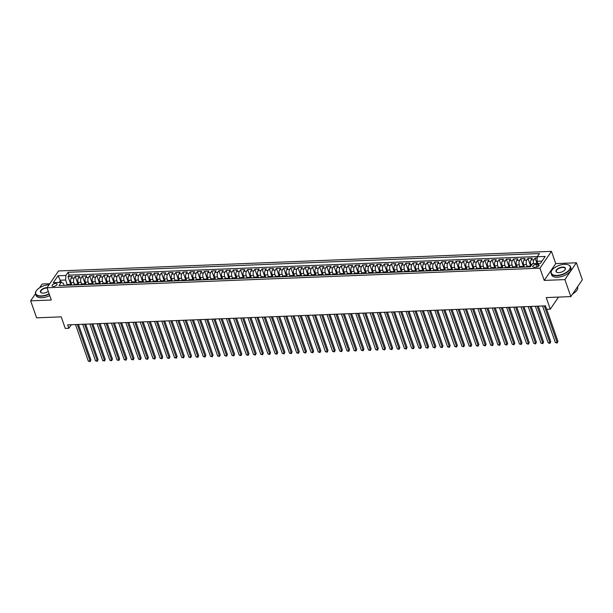 <?xml version="1.0" encoding="UTF-8"?>
<svg xmlns="http://www.w3.org/2000/svg" width="613" height="613" viewBox="0 0 613 613"><rect width="100%" height="100%" fill="white"/><g stroke="black" fill="none" stroke-linecap="round" stroke-linejoin="round"><path stroke-width="0.92" d="M53.546 286.401A2.621 1.241 -19.3 0 0 56.09 285.566A2.621 1.241 -19.3 0 0 57.017 284.087A2.621 1.241 -19.3 0 0 55.538 283.497A2.621 1.241 -19.3 0 0 53.002 284.332A2.621 1.241 -19.3 0 0 52.074 285.811A2.621 1.241 -19.3 0 0 53.546 286.401M49.799 283.712L42.167 284.018L39.561 287.811M551.455 251.361L58.534 270.954L47.025 287.765L539.938 268.18L551.455 251.361L555.738 263.605L544.221 280.417L564.88 279.597L576.396 262.785L555.738 263.605M576.396 262.785L582.35 279.781L570.833 296.6L546.221 297.581L550.275 309.144L558.527 297.09M35.508 293.734L30.65 300.83L36.604 317.833L61.216 316.852L65.262 328.415L68.855 328.277L71.284 324.729M564.88 279.597L570.833 296.6M537.195 258.027L535.103 258.111L536.98 263.475M531.218 265.605L530.804 264.425A3.272 1.563 -92.3 0 1 531.096 259.889L532.23 258.226L527.923 258.402L530.705 266.349M524.444 267.069L523.617 264.709A3.272 1.563 87.7 0 1 523.908 260.173L525.05 258.51L520.736 258.686L523.54 266.686M517.257 267.352L516.43 264.992A3.272 1.563 87.7 0 1 516.728 260.456L517.862 258.801L513.548 258.97L516.353 266.969M510.077 267.643L509.25 265.283A3.272 1.563 87.7 0 1 509.541 260.74L510.675 259.084L506.361 259.253L509.165 267.253M502.89 267.927L502.062 265.567A3.272 1.563 87.7 0 1 502.353 261.031L503.488 259.368L499.181 259.544L501.978 267.544M495.702 268.21L494.875 265.85A3.272 1.563 87.7 0 1 495.166 261.314L496.308 259.659L491.994 259.828L494.798 267.827M488.515 268.494L487.695 266.142A3.272 1.563 87.7 0 1 487.986 261.598L489.12 259.943L484.806 260.111L487.611 268.111M481.335 268.785L480.508 266.425A3.272 1.563 87.7 0 1 480.799 261.889L481.933 260.226L477.627 260.395L480.423 268.394M474.148 269.069L473.32 266.709A3.272 1.563 87.7 0 1 473.611 262.172L474.746 260.51L470.439 260.686L473.236 268.686M466.96 269.352L466.133 266.992A3.272 1.563 87.7 0 1 466.424 262.456L467.566 260.801L463.252 260.969L466.056 268.969M459.773 269.643L458.953 267.283A3.272 1.563 87.7 0 1 459.244 262.739L460.378 261.084L456.064 261.253L458.869 269.253M452.593 269.927L451.766 267.567A3.272 1.563 87.7 0 1 452.057 263.031L453.191 261.368L448.885 261.536L451.681 269.544M445.406 270.21L444.578 267.85A3.272 1.563 87.7 0 1 444.869 263.314L446.011 261.651L441.697 261.828L444.502 269.827M438.218 270.494L437.391 268.134A3.272 1.563 87.7 0 1 437.69 263.598L438.824 261.943L434.51 262.111L437.314 270.111M431.039 270.785L430.211 268.425A3.272 1.563 87.7 0 1 430.502 263.881L431.636 262.226L427.322 262.395L430.127 270.394M423.851 271.069L423.024 268.709A3.272 1.563 87.7 0 1 423.315 264.172L424.449 262.51L420.143 262.686L422.939 270.685M416.664 271.352L415.836 268.992A3.272 1.563 87.7 0 1 416.127 264.456L417.269 262.793L412.955 262.969L415.76 270.969M409.476 271.636L408.649 269.276A3.272 1.563 87.7 0 1 408.948 264.739L410.082 263.084L405.768 263.253L408.572 271.252M402.297 271.927L401.469 269.567A3.272 1.563 87.7 0 1 401.76 265.023L402.894 263.368L398.588 263.536L401.385 271.536M395.109 272.21L394.282 269.85A3.272 1.563 87.7 0 1 394.573 265.314L395.707 263.651L391.401 263.828L394.197 271.827M387.922 272.494L387.094 270.134A3.272 1.563 87.7 0 1 387.385 265.598L388.527 263.942L384.213 264.111L387.018 272.111M380.734 272.777L379.914 270.425A3.272 1.563 87.7 0 1 380.206 265.881L381.34 264.226L377.026 264.395L379.83 272.394M373.555 273.069L372.727 270.708A3.272 1.563 87.7 0 1 373.018 266.172L374.152 264.51L369.846 264.678L372.643 272.678M366.367 273.352L365.54 270.992A3.272 1.563 87.7 0 1 365.831 266.456L366.972 264.793L362.658 264.969L365.455 272.969M359.18 273.636L358.352 271.275A3.272 1.563 87.7 0 1 358.651 266.739L359.785 265.084L355.471 265.253L358.276 273.252M351.992 273.927L351.172 271.567A3.272 1.563 87.7 0 1 351.464 267.023L352.598 265.368L348.284 265.536L351.088 273.536M344.812 274.21L343.985 271.85A3.272 1.563 87.7 0 1 344.276 267.314L345.41 265.651L341.104 265.827L343.901 273.827M337.625 274.494L336.798 272.134A3.272 1.563 87.7 0 1 337.089 267.597L338.23 265.935L333.916 266.111L336.721 274.111M330.438 274.777L329.61 272.417A3.272 1.563 87.7 0 1 329.909 267.881L331.043 266.226L326.729 266.394L329.533 274.394M323.258 275.068L322.43 272.708A3.272 1.563 87.7 0 1 322.722 268.165L323.856 266.509L319.549 266.678L322.346 274.678M316.07 275.352L315.243 272.992A3.272 1.563 87.7 0 1 315.534 268.456L316.668 266.793L312.362 266.969L315.159 274.969M308.883 275.635L308.055 273.275A3.272 1.563 87.7 0 1 308.347 268.739L309.488 267.084L305.174 267.253L307.979 275.252M301.696 275.919L300.876 273.567A3.272 1.563 87.7 0 1 301.167 269.023L302.301 267.368L297.987 267.536L300.791 275.536M294.516 276.21L293.688 273.85A3.272 1.563 87.7 0 1 293.979 269.314L295.114 267.651L290.807 267.82L293.604 275.819M287.328 276.494L286.501 274.134A3.272 1.563 87.7 0 1 286.792 269.597L287.934 267.935L283.62 268.111L286.417 276.111M280.141 276.777L279.313 274.417A3.272 1.563 87.7 0 1 279.612 269.881L280.746 268.226L276.432 268.394L279.237 276.394M272.954 277.068L272.134 274.708A3.272 1.563 87.7 0 1 272.425 270.164L273.559 268.509L269.245 268.678L272.049 276.678M265.774 277.352L264.946 274.992A3.272 1.563 87.7 0 1 265.237 270.456L266.371 268.793L262.065 268.961L264.862 276.969M258.586 277.635L257.759 275.275A3.272 1.563 87.7 0 1 258.05 270.739L259.192 269.076L254.878 269.253L257.682 277.252M251.399 277.919L250.571 275.559A3.272 1.563 87.7 0 1 250.87 271.023L252.004 269.368L247.69 269.536L250.495 277.536M244.219 278.21L243.392 275.85A3.272 1.563 87.7 0 1 243.683 271.306L244.817 269.651L240.503 269.82L243.307 277.819M237.032 278.494L236.204 276.134A3.272 1.563 87.7 0 1 236.495 271.597L237.629 269.935L233.323 270.111L236.12 278.11M229.844 278.777L229.017 276.417A3.272 1.563 87.7 0 1 229.308 271.881L230.45 270.218L226.136 270.394L228.94 278.394M222.657 279.061L221.837 276.701A3.272 1.563 87.7 0 1 222.128 272.164L223.262 270.509L218.948 270.678L221.753 278.677M215.477 279.352L214.65 276.992A3.272 1.563 87.7 0 1 214.941 272.448L216.075 270.793L211.769 270.961L214.565 278.961M208.29 279.635L207.462 277.275A3.272 1.563 87.7 0 1 207.753 272.739L208.887 271.076L204.581 271.252L207.378 279.252M201.102 279.919L200.275 277.559A3.272 1.563 87.7 0 1 200.574 273.023L201.708 271.367L197.394 271.536L200.198 279.536M193.915 280.202L193.095 277.85A3.272 1.563 87.7 0 1 193.386 273.306L194.52 271.651L190.206 271.82L193.011 279.819M186.735 280.493L185.908 278.133A3.272 1.563 87.7 0 1 186.199 273.597L187.333 271.934L183.026 272.103L185.823 280.103M179.548 280.777L178.72 278.417A3.272 1.563 87.7 0 1 179.011 273.881L180.153 272.218L175.839 272.394L178.644 280.394M172.36 281.06L171.533 278.7A3.272 1.563 87.7 0 1 171.832 274.164L172.966 272.509L168.652 272.678L171.456 280.677M165.181 281.352L164.353 278.992A3.272 1.563 87.7 0 1 164.644 274.448L165.778 272.793L161.464 272.961L164.269 280.961M157.993 281.635L157.166 279.275A3.272 1.563 87.7 0 1 157.457 274.739L158.591 273.076L154.284 273.252L157.081 281.252M150.806 281.919L149.978 279.559A3.272 1.563 87.7 0 1 150.269 275.022L151.411 273.36L147.097 273.536L149.901 281.536M143.618 282.202L142.798 279.842A3.272 1.563 87.7 0 1 143.09 275.306L144.224 273.651L139.91 273.819L142.714 281.819M136.438 282.493L135.611 280.133A3.272 1.563 87.7 0 1 135.902 275.589L137.036 273.934L132.73 274.103L135.527 282.103M129.251 282.777L128.423 280.417A3.272 1.563 87.7 0 1 128.715 275.881L129.849 274.218L125.542 274.394L128.339 282.394M122.064 283.06L121.236 280.7A3.272 1.563 87.7 0 1 121.527 276.164L122.669 274.501L118.355 274.678L121.159 282.677M114.876 283.344L114.056 280.992A3.272 1.563 87.7 0 1 114.347 276.448L115.482 274.793L111.168 274.961L113.972 282.961M107.696 283.635L106.869 281.275A3.272 1.563 87.7 0 1 107.16 276.739L108.294 275.076L103.988 275.245L106.785 283.244M100.509 283.919L99.681 281.559A3.272 1.563 87.7 0 1 99.973 277.022L101.114 275.36L96.8 275.536L99.605 283.535M93.322 284.202L92.494 281.842A3.272 1.563 87.7 0 1 92.793 277.306L93.927 275.651L89.613 275.819L92.417 283.819M86.142 284.493L85.314 282.133A3.272 1.563 87.7 0 1 85.605 277.589L86.74 275.934L82.426 276.103L85.23 284.103M78.954 284.777L78.127 282.417A3.272 1.563 87.7 0 1 78.418 277.881L79.552 276.218L75.246 276.386L78.043 284.386M550.275 309.144L546.681 309.281L545.493 305.879L67.668 324.875L68.855 328.277M537.716 264.379L536.137 264.441A2.536 1.203 -19.3 0 0 533.678 265.253A2.536 1.203 -19.3 0 0 532.774 266.686A2.536 1.203 -19.3 0 0 534.207 267.253L535.785 267.191A2.536 1.203 -19.3 0 0 538.245 266.379A2.536 1.203 -19.3 0 0 539.149 264.946A2.536 1.203 -19.3 0 0 537.716 264.379L538.383 266.287M64.12 285.367L63.392 283.29L61.193 282.386L59.017 285.566L530.375 266.831L532.551 263.651L540.451 263.337L545.187 256.433L537.279 256.747L539.463 253.56L68.104 272.295L65.92 275.475L65.629 280.018L60.603 280.218L59.055 282.47M61.193 282.386L53.285 282.7L58.02 275.789L65.92 275.475M74.395 284.248L73.813 282.585A3.272 1.563 -92.3 0 1 74.104 278.049L75.246 276.386M71.767 285.06L70.939 282.7L73.813 282.585M81.583 283.965L81 282.302A3.272 1.563 -92.3 0 1 81.291 277.766L82.426 276.103M88.77 283.673L88.188 282.018A3.272 1.563 -92.3 0 1 88.479 277.474L89.613 275.819M95.95 283.39L95.375 281.727A3.272 1.563 -92.3 0 1 95.666 277.191L96.8 275.536M103.137 283.106L102.555 281.444A3.272 1.563 -92.3 0 1 102.846 276.907L103.988 275.245M110.325 282.823L109.742 281.16A3.272 1.563 -92.3 0 1 110.033 276.624L111.168 274.961M117.512 282.532L116.93 280.877A3.272 1.563 -92.3 0 1 117.221 276.333L118.355 274.678M124.692 282.248L124.11 280.585A3.272 1.563 -92.3 0 1 124.408 276.049L125.542 274.394M131.879 281.965L131.297 280.302A3.272 1.563 -92.3 0 1 131.588 275.766L132.73 274.103M139.067 281.681L138.484 280.018A3.272 1.563 -92.3 0 1 138.776 275.482L139.91 273.819M146.254 281.39L145.672 279.735A3.272 1.563 -92.3 0 1 145.963 275.191L147.097 273.536M153.434 281.106L152.852 279.444A3.272 1.563 -92.3 0 1 153.143 274.908L154.284 273.252M160.621 280.823L160.039 279.16A3.272 1.563 -92.3 0 1 160.33 274.624L161.464 272.961M167.809 280.532L167.226 278.877A3.272 1.563 -92.3 0 1 167.518 274.333L168.652 272.678M174.989 280.248L174.414 278.586A3.272 1.563 -92.3 0 1 174.705 274.049L175.839 272.394M182.176 279.965L181.594 278.302A3.272 1.563 -92.3 0 1 181.885 273.766L183.026 272.103M189.363 279.681L188.781 278.018A3.272 1.563 -92.3 0 1 189.072 273.482L190.206 271.82M196.551 279.39L195.968 277.735A3.272 1.563 -92.3 0 1 196.26 273.191L197.394 271.536M203.731 279.107L203.148 277.444A3.272 1.563 -92.3 0 1 203.447 272.908L204.581 271.252M210.918 278.823L210.336 277.16A3.272 1.563 -92.3 0 1 210.627 272.624L211.769 270.961M218.105 278.54L217.523 276.877A3.272 1.563 -92.3 0 1 217.814 272.341L218.948 270.678M225.293 278.248L224.71 276.593A3.272 1.563 -92.3 0 1 225.002 272.049L226.136 270.394M232.473 277.965L231.89 276.302A3.272 1.563 -92.3 0 1 232.189 271.766L233.323 270.111M239.66 277.681L239.078 276.019A3.272 1.563 -92.3 0 1 239.369 271.482L240.503 269.82M246.847 277.398L246.265 275.735A3.272 1.563 -92.3 0 1 246.556 271.199L247.69 269.536M254.027 277.107L253.453 275.452A3.272 1.563 -92.3 0 1 253.744 270.908L254.878 269.253M261.215 276.823L260.632 275.16A3.272 1.563 -92.3 0 1 260.923 270.624L262.065 268.961M268.402 276.54L267.82 274.877A3.272 1.563 -92.3 0 1 268.111 270.341L269.245 268.678M275.589 276.248L275.007 274.593A3.272 1.563 -92.3 0 1 275.298 270.049L276.432 268.394M282.769 275.965L282.187 274.302A3.272 1.563 -92.3 0 1 282.486 269.766L283.62 268.111M289.957 275.681L289.374 274.019A3.272 1.563 -92.3 0 1 289.665 269.482L290.807 267.82M297.144 275.398L296.562 273.735A3.272 1.563 -92.3 0 1 296.853 269.199L297.987 267.536M304.332 275.107L303.749 273.452A3.272 1.563 -92.3 0 1 304.04 268.908L305.174 267.253M311.511 274.823L310.929 273.16A3.272 1.563 -92.3 0 1 311.228 268.624L312.362 266.969M318.699 274.54L318.116 272.877A3.272 1.563 -92.3 0 1 318.408 268.341L319.549 266.678M325.886 274.256L325.304 272.593A3.272 1.563 -92.3 0 1 325.595 268.057L326.729 266.394M333.066 273.965L332.491 272.31A3.272 1.563 -92.3 0 1 332.782 267.766L333.916 266.111M340.253 273.682L339.671 272.019A3.272 1.563 -92.3 0 1 339.962 267.483L341.104 265.827M347.441 273.398L346.858 271.735A3.272 1.563 -92.3 0 1 347.15 267.199L348.284 265.536M354.628 273.107L354.046 271.452A3.272 1.563 -92.3 0 1 354.337 266.908L355.471 265.253M361.808 272.823L361.226 271.161A3.272 1.563 -92.3 0 1 361.524 266.624L362.658 264.969M368.995 272.54L368.413 270.877A3.272 1.563 -92.3 0 1 368.704 266.341L369.846 264.678M376.183 272.256L375.6 270.594A3.272 1.563 -92.3 0 1 375.892 266.057L377.026 264.395M383.37 271.965L382.788 270.31A3.272 1.563 -92.3 0 1 383.079 265.766L384.213 264.111M390.55 271.682L389.968 270.019A3.272 1.563 -92.3 0 1 390.266 265.483L391.401 263.828M397.737 271.398L397.155 269.735A3.272 1.563 -92.3 0 1 397.446 265.199L398.588 263.536M404.925 271.115L404.342 269.452A3.272 1.563 -92.3 0 1 404.634 264.916L405.768 263.253M412.105 270.823L411.53 269.168A3.272 1.563 -92.3 0 1 411.821 264.624L412.955 262.969M419.292 270.54L418.71 268.877A3.272 1.563 -92.3 0 1 419.001 264.341L420.143 262.686M426.479 270.256L425.897 268.594A3.272 1.563 -92.3 0 1 426.188 264.057L427.322 262.395M433.667 269.973L433.085 268.31A3.272 1.563 -92.3 0 1 433.376 263.774L434.51 262.111M440.847 269.682L440.272 268.027A3.272 1.563 -92.3 0 1 440.563 263.483L441.697 261.828M448.034 269.398L447.452 267.735A3.272 1.563 -92.3 0 1 447.743 263.199L448.885 261.536M455.221 269.115L454.639 267.452A3.272 1.563 -92.3 0 1 454.93 262.916L456.064 261.253M462.409 268.823L461.827 267.168A3.272 1.563 -92.3 0 1 462.118 262.625L463.252 260.969M469.589 268.54L469.006 266.877A3.272 1.563 -92.3 0 1 469.305 262.341L470.439 260.686M476.776 268.256L476.194 266.594A3.272 1.563 -92.3 0 1 476.485 262.058L477.627 260.395M483.964 267.973L483.381 266.31A3.272 1.563 -92.3 0 1 483.672 261.774L484.806 260.111M491.151 267.682L490.569 266.027A3.272 1.563 -92.3 0 1 490.86 261.483L491.994 259.828M498.331 267.398L497.748 265.736A3.272 1.563 -92.3 0 1 498.04 261.199L499.181 259.544M505.518 267.115L504.936 265.452A3.272 1.563 -92.3 0 1 505.227 260.916L506.361 259.253M512.706 266.831L512.123 265.168A3.272 1.563 -92.3 0 1 512.414 260.632L513.548 258.97M519.885 266.54L519.311 264.885A3.272 1.563 -92.3 0 1 519.602 260.341L520.736 258.686M527.073 266.257L526.49 264.594A3.272 1.563 -92.3 0 1 526.782 260.058L527.923 258.402M533.486 263.613A3.272 1.563 -92.3 0 1 533.969 259.774L535.103 258.111M537.417 256.541L69.1 275.153L68.058 276.678L70.863 284.677M70.939 282.7A3.272 1.563 87.7 0 1 71.231 278.164L72.372 276.501L68.058 276.678M526.222 267L526.368 266.793A3.272 1.563 -92.3 0 1 527.188 266.241L530.061 266.126A3.272 1.563 -92.3 0 1 530.689 266.371M529.096 266.885L529.241 266.678A3.272 1.563 -92.3 0 1 530.061 266.126M521.916 267.168L522.054 266.969A3.272 1.563 -92.3 0 1 522.874 266.417A3.272 1.563 -92.3 0 1 523.877 267.092M522.874 266.417L520 266.532A3.272 1.563 87.7 0 0 519.18 267.076L519.042 267.283M514.728 267.452L514.866 267.253A3.272 1.563 -92.3 0 1 515.694 266.701A3.272 1.563 -92.3 0 1 516.698 267.375M515.694 266.701L512.82 266.816A3.272 1.563 87.7 0 0 511.993 267.368L511.855 267.567M507.541 267.743L507.687 267.536A3.272 1.563 -92.3 0 1 508.506 266.984A3.272 1.563 -92.3 0 1 509.51 267.666M508.506 266.984L505.633 267.099A3.272 1.563 87.7 0 0 504.805 267.651L504.668 267.858M500.361 268.027L500.499 267.82A3.272 1.563 -92.3 0 1 501.319 267.268A3.272 1.563 -92.3 0 1 502.323 267.95M501.319 267.268L498.446 267.383A3.272 1.563 87.7 0 0 497.626 267.935L497.48 268.142M493.174 268.31L493.312 268.111A3.272 1.563 -92.3 0 1 494.132 267.559A3.272 1.563 -92.3 0 1 495.135 268.233M494.132 267.559L491.258 267.674A3.272 1.563 87.7 0 0 490.438 268.226L490.3 268.425M485.986 268.601L486.124 268.394A3.272 1.563 -92.3 0 1 486.952 267.843A3.272 1.563 -92.3 0 1 487.956 268.517M486.952 267.843L484.078 267.958A3.272 1.563 87.7 0 0 483.251 268.509L483.113 268.709M478.799 268.885L478.945 268.678A3.272 1.563 -92.3 0 1 479.764 268.126A3.272 1.563 -92.3 0 1 480.768 268.808M479.764 268.126L476.891 268.241A3.272 1.563 87.7 0 0 476.071 268.793L475.926 269M471.619 269.168L471.757 268.961A3.272 1.563 -92.3 0 1 472.577 268.417A3.272 1.563 -92.3 0 1 473.581 269.092M472.577 268.417L469.704 268.525A3.272 1.563 87.7 0 0 468.884 269.076L468.746 269.283M464.432 269.452L464.57 269.253A3.272 1.563 -92.3 0 1 465.397 268.701A3.272 1.563 -92.3 0 1 466.401 269.375M465.397 268.701L462.516 268.816A3.272 1.563 87.7 0 0 461.696 269.368L461.558 269.567M457.244 269.743L457.382 269.536A3.272 1.563 -92.3 0 1 458.21 268.984A3.272 1.563 -92.3 0 1 459.214 269.659M458.21 268.984L455.336 269.099A3.272 1.563 87.7 0 0 454.509 269.651L454.371 269.858M450.057 270.026L450.203 269.82A3.272 1.563 -92.3 0 1 451.022 269.268A3.272 1.563 -92.3 0 1 452.026 269.95M451.022 269.268L448.149 269.383A3.272 1.563 87.7 0 0 447.329 269.935L447.184 270.141M442.877 270.31L443.015 270.111A3.272 1.563 -92.3 0 1 443.835 269.559A3.272 1.563 -92.3 0 1 444.839 270.233M443.835 269.559L440.962 269.674A3.272 1.563 87.7 0 0 440.142 270.218L440.004 270.425M435.69 270.594L435.828 270.394A3.272 1.563 -92.3 0 1 436.655 269.843A3.272 1.563 -92.3 0 1 437.659 270.517M436.655 269.843L433.782 269.958A3.272 1.563 87.7 0 0 432.954 270.509L432.816 270.708M428.502 270.885L428.648 270.678A3.272 1.563 -92.3 0 1 429.468 270.126A3.272 1.563 -92.3 0 1 430.472 270.808M429.468 270.126L426.594 270.241A3.272 1.563 87.7 0 0 425.767 270.793L425.629 271M421.323 271.168L421.46 270.961A3.272 1.563 -92.3 0 1 422.28 270.41A3.272 1.563 -92.3 0 1 423.284 271.092M422.28 270.41L419.407 270.525A3.272 1.563 87.7 0 0 418.587 271.076L418.441 271.283M414.135 271.452L414.273 271.252A3.272 1.563 -92.3 0 1 415.093 270.701A3.272 1.563 -92.3 0 1 416.097 271.375M415.093 270.701L412.22 270.816A3.272 1.563 87.7 0 0 411.4 271.367L411.262 271.567M406.948 271.743L407.086 271.536A3.272 1.563 -92.3 0 1 407.913 270.984A3.272 1.563 -92.3 0 1 408.917 271.659M407.913 270.984L405.04 271.099A3.272 1.563 87.7 0 0 404.212 271.651L404.074 271.85M399.76 272.026L399.906 271.82A3.272 1.563 -92.3 0 1 400.726 271.268A3.272 1.563 -92.3 0 1 401.73 271.95M400.726 271.268L397.852 271.383A3.272 1.563 87.7 0 0 397.032 271.934L396.887 272.141M392.581 272.31L392.718 272.103A3.272 1.563 -92.3 0 1 393.538 271.559A3.272 1.563 -92.3 0 1 394.542 272.233M393.538 271.559L390.665 271.666A3.272 1.563 87.7 0 0 389.845 272.218L389.707 272.425M385.393 272.593L385.531 272.394A3.272 1.563 -92.3 0 1 386.359 271.843A3.272 1.563 -92.3 0 1 387.362 272.517M386.359 271.843L383.477 271.957A3.272 1.563 87.7 0 0 382.658 272.509L382.52 272.708M378.206 272.885L378.344 272.678A3.272 1.563 -92.3 0 1 379.171 272.126A3.272 1.563 -92.3 0 1 380.175 272.8M379.171 272.126L376.298 272.241A3.272 1.563 87.7 0 0 375.47 272.793L375.332 273M371.018 273.168L371.164 272.961A3.272 1.563 -92.3 0 1 371.984 272.41A3.272 1.563 -92.3 0 1 372.988 273.091M371.984 272.41L369.11 272.524A3.272 1.563 87.7 0 0 368.29 273.076L368.145 273.283M363.838 273.452L363.976 273.245A3.272 1.563 -92.3 0 1 364.796 272.701A3.272 1.563 -92.3 0 1 365.8 273.375M364.796 272.701L361.923 272.808A3.272 1.563 87.7 0 0 361.103 273.36L360.965 273.567M356.651 273.735L356.789 273.536A3.272 1.563 -92.3 0 1 357.617 272.984A3.272 1.563 -92.3 0 1 358.62 273.659M357.617 272.984L354.743 273.099A3.272 1.563 87.7 0 0 353.916 273.651L353.778 273.85M349.464 274.026L349.609 273.819A3.272 1.563 -92.3 0 1 350.429 273.268A3.272 1.563 -92.3 0 1 351.433 273.942M350.429 273.268L347.556 273.383A3.272 1.563 87.7 0 0 346.728 273.934L346.59 274.141M342.284 274.31L342.422 274.103A3.272 1.563 -92.3 0 1 343.242 273.551A3.272 1.563 -92.3 0 1 344.245 274.233M343.242 273.551L340.368 273.666A3.272 1.563 87.7 0 0 339.548 274.218L339.403 274.425M335.096 274.593L335.234 274.394A3.272 1.563 -92.3 0 1 336.054 273.842A3.272 1.563 -92.3 0 1 337.058 274.517M336.054 273.842L333.181 273.957A3.272 1.563 87.7 0 0 332.361 274.501L332.223 274.708M327.909 274.877L328.047 274.678A3.272 1.563 -92.3 0 1 328.875 274.126A3.272 1.563 -92.3 0 1 329.878 274.8M328.875 274.126L326.001 274.241A3.272 1.563 87.7 0 0 325.174 274.793L325.036 274.992M320.722 275.168L320.867 274.961A3.272 1.563 -92.3 0 1 321.687 274.409A3.272 1.563 -92.3 0 1 322.691 275.091M321.687 274.409L318.814 274.524A3.272 1.563 87.7 0 0 317.994 275.076L317.848 275.283M313.542 275.452L313.68 275.245A3.272 1.563 -92.3 0 1 314.5 274.693A3.272 1.563 -92.3 0 1 315.503 275.375M314.5 274.693L311.626 274.808A3.272 1.563 87.7 0 0 310.806 275.36L310.668 275.566M306.354 275.735L306.492 275.536A3.272 1.563 -92.3 0 1 307.32 274.984A3.272 1.563 -92.3 0 1 308.316 275.658M307.32 274.984L304.439 275.099A3.272 1.563 87.7 0 0 303.619 275.651L303.481 275.85M299.167 276.026L299.305 275.819A3.272 1.563 -92.3 0 1 300.132 275.268A3.272 1.563 -92.3 0 1 301.136 275.942M300.132 275.268L297.259 275.383A3.272 1.563 87.7 0 0 296.431 275.934L296.294 276.134M291.98 276.31L292.125 276.103A3.272 1.563 -92.3 0 1 292.945 275.551A3.272 1.563 -92.3 0 1 293.949 276.233M292.945 275.551L290.072 275.666A3.272 1.563 87.7 0 0 289.252 276.218L289.106 276.425M284.8 276.593L284.938 276.386A3.272 1.563 -92.3 0 1 285.758 275.842A3.272 1.563 -92.3 0 1 286.761 276.517M285.758 275.842L282.884 275.95A3.272 1.563 87.7 0 0 282.064 276.501L281.926 276.708M277.612 276.877L277.75 276.678A3.272 1.563 -92.3 0 1 278.578 276.126A3.272 1.563 -92.3 0 1 279.582 276.8M278.578 276.126L275.697 276.241A3.272 1.563 87.7 0 0 274.877 276.792L274.739 276.992M270.425 277.168L270.571 276.961A3.272 1.563 -92.3 0 1 271.39 276.409A3.272 1.563 -92.3 0 1 272.394 277.084M271.39 276.409L268.517 276.524A3.272 1.563 87.7 0 0 267.689 277.076L267.552 277.283M263.245 277.451L263.383 277.245A3.272 1.563 -92.3 0 1 264.203 276.693A3.272 1.563 -92.3 0 1 265.207 277.375M264.203 276.693L261.33 276.808A3.272 1.563 87.7 0 0 260.51 277.36L260.364 277.566M256.058 277.735L256.196 277.536A3.272 1.563 -92.3 0 1 257.016 276.984A3.272 1.563 -92.3 0 1 258.019 277.658M257.016 276.984L254.142 277.099A3.272 1.563 87.7 0 0 253.322 277.643L253.184 277.85M248.87 278.018L249.008 277.819A3.272 1.563 -92.3 0 1 249.836 277.268A3.272 1.563 -92.3 0 1 250.84 277.942M249.836 277.268L246.962 277.382A3.272 1.563 87.7 0 0 246.135 277.934L245.997 278.133M241.683 278.31L241.829 278.103A3.272 1.563 -92.3 0 1 242.648 277.551A3.272 1.563 -92.3 0 1 243.652 278.233M242.648 277.551L239.775 277.666A3.272 1.563 87.7 0 0 238.947 278.218L238.809 278.425M234.503 278.593L234.641 278.386A3.272 1.563 -92.3 0 1 235.461 277.835A3.272 1.563 -92.3 0 1 236.465 278.517M235.461 277.835L232.588 277.95A3.272 1.563 87.7 0 0 231.768 278.501L231.63 278.708M227.316 278.877L227.454 278.677A3.272 1.563 -92.3 0 1 228.274 278.126A3.272 1.563 -92.3 0 1 229.277 278.8M228.274 278.126L225.4 278.241A3.272 1.563 87.7 0 0 224.58 278.792L224.442 278.992M220.128 279.168L220.266 278.961A3.272 1.563 -92.3 0 1 221.094 278.409A3.272 1.563 -92.3 0 1 222.098 279.084M221.094 278.409L218.22 278.524A3.272 1.563 87.7 0 0 217.393 279.076L217.255 279.275M212.941 279.451L213.086 279.244A3.272 1.563 -92.3 0 1 213.906 278.693A3.272 1.563 -92.3 0 1 214.91 279.375M213.906 278.693L211.033 278.808A3.272 1.563 87.7 0 0 210.213 279.359L210.067 279.566M205.761 279.735L205.899 279.528A3.272 1.563 -92.3 0 1 206.719 278.976A3.272 1.563 -92.3 0 1 207.723 279.658M206.719 278.976L203.845 279.091A3.272 1.563 87.7 0 0 203.026 279.643L202.888 279.85M198.574 280.018L198.712 279.819A3.272 1.563 -92.3 0 1 199.539 279.267A3.272 1.563 -92.3 0 1 200.543 279.942M199.539 279.267L196.658 279.382A3.272 1.563 87.7 0 0 195.838 279.934L195.7 280.133M191.386 280.31L191.524 280.103A3.272 1.563 -92.3 0 1 192.352 279.551A3.272 1.563 -92.3 0 1 193.356 280.225M192.352 279.551L189.478 279.666A3.272 1.563 87.7 0 0 188.651 280.218L188.513 280.425M184.207 280.593L184.344 280.386A3.272 1.563 -92.3 0 1 185.164 279.834A3.272 1.563 -92.3 0 1 186.168 280.516M185.164 279.834L182.291 279.949A3.272 1.563 87.7 0 0 181.471 280.501L181.325 280.708M177.019 280.877L177.157 280.67A3.272 1.563 -92.3 0 1 177.977 280.126A3.272 1.563 -92.3 0 1 178.981 280.8M177.977 280.126L175.103 280.233A3.272 1.563 87.7 0 0 174.284 280.785L174.146 280.992M169.832 281.16L169.97 280.961A3.272 1.563 -92.3 0 1 170.797 280.409A3.272 1.563 -92.3 0 1 171.801 281.083M170.797 280.409L167.924 280.524A3.272 1.563 87.7 0 0 167.096 281.076L166.958 281.275M162.644 281.451L162.79 281.244A3.272 1.563 -92.3 0 1 163.61 280.693A3.272 1.563 -92.3 0 1 164.613 281.367M163.61 280.693L160.736 280.808A3.272 1.563 87.7 0 0 159.909 281.359L159.771 281.566M155.464 281.735L155.602 281.528A3.272 1.563 -92.3 0 1 156.422 280.976A3.272 1.563 -92.3 0 1 157.426 281.658M156.422 280.976L153.549 281.091A3.272 1.563 87.7 0 0 152.729 281.643L152.583 281.85M148.277 282.018L148.415 281.819A3.272 1.563 -92.3 0 1 149.235 281.267A3.272 1.563 -92.3 0 1 150.239 281.942M149.235 281.267L146.361 281.382A3.272 1.563 87.7 0 0 145.542 281.926L145.404 282.133M141.09 282.302L141.228 282.103A3.272 1.563 -92.3 0 1 142.055 281.551A3.272 1.563 -92.3 0 1 143.059 282.225M142.055 281.551L139.182 281.666A3.272 1.563 87.7 0 0 138.354 282.218L138.216 282.417M133.902 282.593L134.048 282.386A3.272 1.563 -92.3 0 1 134.868 281.834A3.272 1.563 -92.3 0 1 135.871 282.516M134.868 281.834L131.994 281.949A3.272 1.563 87.7 0 0 131.174 282.501L131.029 282.708M126.722 282.877L126.86 282.67A3.272 1.563 -92.3 0 1 127.68 282.118A3.272 1.563 -92.3 0 1 128.684 282.8M127.68 282.118L124.807 282.233A3.272 1.563 87.7 0 0 123.987 282.785L123.849 282.991M119.535 283.16L119.673 282.961A3.272 1.563 -92.3 0 1 120.5 282.409A3.272 1.563 -92.3 0 1 121.504 283.083M120.5 282.409L117.619 282.524A3.272 1.563 87.7 0 0 116.799 283.076L116.662 283.275M112.348 283.451L112.486 283.244A3.272 1.563 -92.3 0 1 113.313 282.693A3.272 1.563 -92.3 0 1 114.317 283.367M113.313 282.693L110.44 282.808A3.272 1.563 87.7 0 0 109.612 283.359L109.474 283.558M105.16 283.735L105.306 283.528A3.272 1.563 -92.3 0 1 106.126 282.976A3.272 1.563 -92.3 0 1 107.129 283.658M106.126 282.976L103.252 283.091A3.272 1.563 87.7 0 0 102.432 283.643L102.287 283.85M97.98 284.018L98.118 283.811A3.272 1.563 -92.3 0 1 98.938 283.267A3.272 1.563 -92.3 0 1 99.942 283.942M98.938 283.267L96.065 283.375A3.272 1.563 87.7 0 0 95.245 283.926L95.107 284.133M90.793 284.302L90.931 284.103A3.272 1.563 -92.3 0 1 91.758 283.551A3.272 1.563 -92.3 0 1 92.762 284.225M91.758 283.551L88.885 283.666A3.272 1.563 87.7 0 0 88.057 284.217L87.92 284.417M83.606 284.593L83.751 284.386A3.272 1.563 -92.3 0 1 84.571 283.834A3.272 1.563 -92.3 0 1 85.575 284.509M84.571 283.834L81.698 283.949A3.272 1.563 87.7 0 0 80.87 284.501L80.732 284.708M76.426 284.876L76.564 284.67A3.272 1.563 -92.3 0 1 77.384 284.118A3.272 1.563 -92.3 0 1 78.387 284.8M77.384 284.118L74.51 284.233A3.272 1.563 87.7 0 0 73.69 284.784L73.545 284.991M69.238 285.16L69.376 284.961A3.272 1.563 -92.3 0 1 70.196 284.409A3.272 1.563 -92.3 0 1 71.2 285.083M70.196 284.409L67.323 284.524A3.272 1.563 87.7 0 0 66.503 285.068L66.365 285.275M541.999 261.084L536.988 261.284L537.279 256.747M537.747 263.444L536.988 261.284M544.221 280.417L539.938 268.18M30.65 300.83L51.308 300.01L47.025 287.765M61.392 282.47L58.02 275.789M67.215 284.532L65.629 280.018M69.1 275.153L68.104 272.295M544.359 305.925L557.163 342.483L555.37 342.552L542.566 306.002M546.712 309.281L557.945 341.349L557.171 343.05L555.37 342.552M557.945 341.349L557.171 343.05M556.903 275.406A9.984 4.735 -19.3 0 0 568.458 270.701A9.984 4.735 -19.3 0 0 567.799 264.67A9.984 4.735 -19.3 0 0 564.496 264.318A9.984 4.735 -19.3 0 0 551.922 270.233A9.984 4.735 -19.3 0 0 556.903 275.406M567.922 264.716A10.229 4.85 160.7 0 1 568.044 264.747A10.229 4.85 160.7 0 1 570.427 266.686A10.229 4.85 160.7 0 1 566.803 272.471A10.229 4.85 160.7 0 1 556.88 275.75A10.229 4.85 160.7 0 1 551.118 273.444A10.229 4.85 160.7 0 1 551.777 270.448A10.229 4.85 160.7 0 1 551.846 270.341M558.803 272.632A4.996 2.368 160.7 0 1 557.156 272.456A4.996 2.368 160.7 0 1 556.826 269.444A4.996 2.368 160.7 0 1 562.604 267.092A4.996 2.368 160.7 0 1 565.094 269.674A4.996 2.368 160.7 0 1 558.803 272.632M565.017 269.781A4.751 2.253 -19.3 0 0 565.255 268.494A4.751 2.253 -19.3 0 0 562.581 267.429A4.751 2.253 -19.3 0 0 557.976 268.954A4.751 2.253 -19.3 0 0 556.29 271.636A4.751 2.253 -19.3 0 0 557.278 272.494M577.5 286.869L577.622 287.221A10.229 4.85 160.7 0 1 572.795 293.742M574.029 292.983A7.364 3.494 160.7 0 1 572.55 294.094M570.427 266.686L570.956 268.18A10.229 4.85 160.7 0 1 567.324 273.965A10.229 4.85 160.7 0 1 557.409 277.245A10.229 4.85 160.7 0 1 551.639 274.946L551.118 273.444M49.055 284.8A9.984 4.735 -19.3 0 0 48.948 284.807A9.984 4.735 -19.3 0 0 36.374 290.723A9.984 4.735 -19.3 0 0 41.355 295.895A9.984 4.735 -19.3 0 0 49.132 293.803M49.247 294.117A10.229 4.85 160.7 0 1 41.332 296.24A10.229 4.85 160.7 0 1 35.569 293.934A10.229 4.85 160.7 0 1 36.228 290.937A10.229 4.85 160.7 0 1 36.297 290.83M48.289 291.39A4.996 2.368 160.7 0 1 43.255 293.121A4.996 2.368 160.7 0 1 41.607 292.945A4.996 2.368 160.7 0 1 41.278 289.934A4.996 2.368 160.7 0 1 47.055 287.581A4.996 2.368 160.7 0 1 47.155 287.574M47.071 287.918A4.751 2.253 -19.3 0 0 47.032 287.918A4.751 2.253 -19.3 0 0 42.427 289.443A4.751 2.253 -19.3 0 0 40.742 292.125A4.751 2.253 -19.3 0 0 41.73 292.983M49.768 295.612A10.229 4.85 160.7 0 1 41.86 297.734A10.229 4.85 160.7 0 1 36.09 295.435L35.569 293.934M537.18 306.209L549.976 342.767L548.183 342.836L535.379 306.285M538.337 306.163L550.758 341.633L549.984 343.334L548.183 342.836M550.758 341.633L549.984 343.334M529.992 306.5L542.796 343.05L540.995 343.127L528.199 306.569M531.149 306.454L543.57 341.916L542.796 343.617L540.995 343.127M543.57 341.916L542.796 343.617M522.805 306.784L535.609 343.341L533.808 343.41L521.012 306.852M523.969 306.738L536.383 342.2L535.609 343.901L533.808 343.41M536.383 342.2L535.609 343.901M515.625 307.067L528.421 343.625L526.628 343.694L513.824 307.144M516.782 307.021L529.203 342.491L528.429 344.192L526.628 343.694M529.203 342.491L528.429 344.192M508.438 307.358L521.234 343.908L519.441 343.985L506.637 307.427M509.595 307.312L522.015 342.774L521.242 344.475L519.441 343.985M522.015 342.774L521.242 344.475M501.25 307.642L514.054 344.2L512.253 344.268L499.457 307.711M502.407 307.596L514.828 343.058L514.054 344.759L512.253 344.268M514.828 343.058L514.054 344.759M494.063 307.925L506.867 344.483L505.074 344.552L492.27 307.994M495.227 307.879L507.648 343.341L506.874 345.042L505.074 344.552M507.648 343.341L506.874 345.042M486.883 308.209L499.679 344.767L497.886 344.835L485.082 308.285M488.04 308.163L500.461 343.632L499.687 345.334L497.886 344.835M500.461 343.632L499.687 345.334M479.695 308.5L492.5 345.05L490.699 345.127L477.895 308.569M480.853 308.454L493.273 343.916L492.5 345.617L490.699 345.127M493.273 343.916L492.5 345.617M472.508 308.783L485.312 345.341L483.511 345.41L470.715 308.852M473.673 308.737L486.086 344.2L485.312 345.901L483.511 345.41M486.086 344.2L485.312 345.901M465.321 309.067L478.125 345.625L476.332 345.694L463.528 309.144M466.485 309.021L478.906 344.491L478.132 346.192L476.332 345.694M478.906 344.491L478.132 346.192M458.141 309.35L470.937 345.908L469.144 345.977L456.34 309.427M459.298 309.304L471.719 344.774L470.945 346.475L469.144 345.977M471.719 344.774L470.945 346.475M450.953 309.642L463.757 346.192L461.957 346.268L449.16 309.711M452.11 309.596L464.531 345.058L463.757 346.759L461.957 346.268M464.531 345.058L463.757 346.759M443.766 309.925L456.57 346.483L454.769 346.552L441.973 309.994M444.931 309.879L457.344 345.341L456.57 347.042L454.769 346.552M457.344 345.341L456.57 347.042M436.579 310.209L449.383 346.766L447.59 346.835L434.786 310.285M437.743 310.163L450.164 345.632L449.39 347.333L447.59 346.835M450.164 345.632L449.39 347.333M429.399 310.5L442.195 347.05L440.402 347.127L427.598 310.569M430.556 310.454L442.977 345.916L442.203 347.617L440.402 347.127M442.977 345.916L442.203 347.617M422.211 310.783L435.015 347.333L433.215 347.41L420.418 310.852M423.368 310.737L435.789 346.199L435.015 347.9L433.215 347.41M435.789 346.199L435.015 347.9M415.024 311.067L427.828 347.625L426.035 347.694L413.231 311.136M416.189 311.021L428.61 346.483L427.836 348.184L426.035 347.694M428.61 346.483L427.836 348.184M407.844 311.35L420.641 347.908L418.848 347.977L406.044 311.427M409.001 311.304L421.422 346.774L420.648 348.475L418.848 347.977M421.422 346.774L420.648 348.475M400.657 311.642L413.461 348.192L411.66 348.268L398.856 311.711M401.814 311.596L414.235 347.058L413.461 348.759L411.66 348.268M414.235 347.058L413.461 348.759M393.469 311.925L406.273 348.483L404.473 348.552L391.676 311.994M394.626 311.879L407.047 347.341L406.273 349.042L404.473 348.552M407.047 347.341L406.273 349.042M386.282 312.209L399.086 348.766L397.293 348.835L384.489 312.278M387.447 312.163L399.868 347.632L399.094 349.326L397.293 348.835M399.868 347.632L399.094 349.326M379.102 312.492L391.899 349.05L390.106 349.119L377.301 312.569M380.259 312.446L392.68 347.916L391.906 349.617L390.106 349.119M392.68 347.916L391.906 349.617M371.915 312.783L384.719 349.333L382.918 349.41L370.122 312.852M373.072 312.737L385.493 348.199L384.719 349.9L382.918 349.41M385.493 348.199L384.719 349.9M364.727 313.067L377.531 349.625L375.731 349.694L362.934 313.136M365.892 313.021L378.305 348.483L377.531 350.184L375.731 349.694M378.305 348.483L377.531 350.184M357.54 313.35L370.344 349.908L368.551 349.977L355.747 313.427M358.705 313.304L371.126 348.774L370.352 350.475L368.551 349.977M371.126 348.774L370.352 350.475M350.36 313.634L363.157 350.192L361.363 350.261L348.559 313.71M351.517 313.588L363.938 349.058L363.164 350.759L361.363 350.261M363.938 349.058L363.164 350.759M343.173 313.925L355.977 350.475L354.176 350.552L341.38 313.994M344.33 313.879L356.751 349.341L355.977 351.042L354.176 350.552M356.751 349.341L355.977 351.042M335.985 314.208L348.789 350.766L346.996 350.835L334.192 314.277M337.15 314.163L349.571 349.625L348.789 351.326L346.996 350.835M349.571 349.625L348.789 351.326M328.806 314.492L341.602 351.05L339.809 351.119L327.005 314.569M329.963 314.446L342.383 349.916L341.61 351.617L339.809 351.119M342.383 349.916L341.61 351.617M321.618 314.783L334.422 351.333L332.621 351.41L319.817 314.852M322.775 314.737L335.196 350.199L334.422 351.9L332.621 351.41M335.196 350.199L334.422 351.9M314.431 315.067L327.235 351.617L325.434 351.693L312.638 315.136M315.588 315.021L328.009 350.483L327.235 352.184L325.434 351.693M328.009 350.483L327.235 352.184M307.243 315.35L320.047 351.908L318.254 351.977L305.45 315.419M308.408 315.304L320.829 350.766L320.055 352.467L318.254 351.977M320.829 350.766L320.055 352.467M300.064 315.634L312.86 352.191L311.067 352.26L298.263 315.71M301.221 315.588L313.641 351.057L312.868 352.759L311.067 352.26M313.641 351.057L312.868 352.759M292.876 315.925L305.68 352.475L303.879 352.552L291.075 315.994M294.033 315.879L306.454 351.341L305.68 353.042L303.879 352.552M306.454 351.341L305.68 353.042M285.689 316.208L298.493 352.766L296.692 352.835L283.896 316.277M286.853 316.162L299.267 351.624L298.493 353.326L296.692 352.835M299.267 351.624L298.493 353.326M278.501 316.492L291.305 353.05L289.512 353.119L276.708 316.561M279.666 316.446L292.087 351.916L291.313 353.617L289.512 353.119M292.087 351.916L291.313 353.617M271.321 316.775L284.118 353.333L282.325 353.402L269.521 316.852M272.478 316.729L284.899 352.199L284.125 353.9L282.325 353.402M284.899 352.199L284.125 353.9M264.134 317.067L276.938 353.617L275.137 353.693L262.341 317.136M265.291 317.021L277.712 352.483L276.938 354.184L275.137 353.693M277.712 352.483L276.938 354.184M256.947 317.35L269.751 353.908L267.958 353.977L255.154 317.419M258.111 317.304L270.525 352.766L269.751 354.467L267.958 353.977M270.525 352.766L269.751 354.467M249.767 317.634L262.563 354.191L260.77 354.26L247.966 317.71M250.924 317.588L263.345 353.057L262.571 354.758L260.77 354.26M263.345 353.057L262.571 354.758M242.579 317.925L255.376 354.475L253.583 354.552L240.779 317.994M243.736 317.879L256.157 353.341L255.383 355.042L253.583 354.552M256.157 353.341L255.383 355.042M235.392 318.208L248.196 354.758L246.395 354.835L233.599 318.277M236.549 318.162L248.97 353.624L248.196 355.325L246.395 354.835M248.97 353.624L248.196 355.325M228.205 318.492L241.009 355.05L239.216 355.119L226.412 318.561M229.369 318.446L241.79 353.908L241.016 355.609L239.216 355.119M241.79 353.908L241.016 355.609M221.025 318.775L233.821 355.333L232.028 355.402L219.224 318.852M222.182 318.729L234.603 354.199L233.829 355.9L232.028 355.402M234.603 354.199L233.829 355.9M213.837 319.066L226.641 355.617L224.841 355.693L212.037 319.135M214.994 319.021L227.415 354.483L226.641 356.184L224.841 355.693M227.415 354.483L226.641 356.184M206.65 319.35L219.454 355.908L217.653 355.977L204.857 319.419M207.815 319.304L220.228 354.766L219.454 356.467L217.653 355.977M220.228 354.766L219.454 356.467M199.463 319.634L212.267 356.191L210.474 356.26L197.67 319.702M200.627 319.588L213.048 355.057L212.274 356.751L210.474 356.26M213.048 355.057L212.274 356.751M192.283 319.917L205.079 356.475L203.286 356.544L190.482 319.994M193.44 319.871L205.861 355.341L205.087 357.042L203.286 356.544M205.861 355.341L205.087 357.042M185.095 320.208L197.899 356.758L196.099 356.835L183.302 320.277M186.252 320.162L198.673 355.624L197.899 357.325L196.099 356.835M198.673 355.624L197.899 357.325M177.908 320.492L190.712 357.05L188.911 357.118L176.115 320.561M179.073 320.446L191.486 355.908L190.712 357.609L188.911 357.118M191.486 355.908L190.712 357.609M170.728 320.775L183.525 357.333L181.732 357.402L168.927 320.852M171.885 320.729L184.306 356.199L183.532 357.9L181.732 357.402M184.306 356.199L183.532 357.9M163.541 321.059L176.337 357.617L174.544 357.685L161.74 321.135M164.698 321.013L177.119 356.482L176.345 358.184L174.544 357.685M177.119 356.482L176.345 358.184M156.353 321.35L169.157 357.9L167.357 357.977L154.56 321.419M157.51 321.304L169.931 356.766L169.157 358.467L167.357 357.977M169.931 356.766L169.157 358.467M149.166 321.633L161.97 358.191L160.177 358.26L147.373 321.702M150.331 321.587L162.751 357.05L161.978 358.751L160.177 358.26M162.751 357.05L161.978 358.751M141.986 321.917L154.782 358.475L152.989 358.544L140.185 321.994M143.143 321.871L155.564 357.341L154.79 359.042L152.989 358.544M155.564 357.341L154.79 359.042M134.799 322.208L147.603 358.758L145.802 358.835L132.998 322.277M135.956 322.162L148.377 357.624L147.603 359.325L145.802 358.835M148.377 357.624L147.603 359.325M127.611 322.492L140.415 359.042L138.615 359.118L125.818 322.561M128.776 322.446L141.189 357.908L140.415 359.609L138.615 359.118M141.189 357.908L140.415 359.609M120.424 322.775L133.228 359.333L131.435 359.402L118.631 322.844M121.589 322.729L134.009 358.191L133.236 359.892L131.435 359.402M134.009 358.191L133.236 359.892M113.244 323.059L126.04 359.616L124.247 359.685L111.443 323.135M114.401 323.013L126.822 358.482L126.048 360.183L124.247 359.685M126.822 358.482L126.048 360.183M106.057 323.35L118.861 359.9L117.06 359.977L104.264 323.419M107.214 323.304L119.635 358.766L118.861 360.467L117.06 359.977M119.635 358.766L118.861 360.467M98.869 323.633L111.673 360.191L109.873 360.26L97.076 323.702M100.034 323.587L112.447 359.049L111.673 360.75L109.873 360.26M112.447 359.049L111.673 360.75M91.689 323.917L104.486 360.475L102.693 360.544L89.889 323.986M92.847 323.871L105.267 359.341L104.494 361.042L102.693 360.544M105.267 359.341L104.494 361.042M84.502 324.2L97.298 360.758L95.505 360.827L82.701 324.277M85.659 324.154L98.08 359.624L97.306 361.325L95.505 360.827M98.08 359.624L97.306 361.325M77.315 324.492L90.119 361.042L88.318 361.118L75.522 324.561M78.472 324.446L90.893 359.908L90.119 361.609L88.318 361.118M90.893 359.908L90.119 361.609M78.127 282.417L81 282.302M85.314 282.133L88.188 282.018M92.494 281.842L95.375 281.727M99.681 281.559L102.555 281.444M106.869 281.275L109.742 281.16M114.056 280.992L116.93 280.877M121.236 280.7L124.11 280.585M128.423 280.417L131.297 280.302M135.611 280.133L138.484 280.018M142.798 279.842L145.672 279.735M149.978 279.559L152.852 279.444M157.166 279.275L160.039 279.16M164.353 278.992L167.226 278.877M171.533 278.7L174.414 278.586M178.72 278.417L181.594 278.302M185.908 278.133L188.781 278.018M193.095 277.85L195.968 277.735M200.275 277.559L203.148 277.444M207.462 277.275L210.336 277.16M214.65 276.992L217.523 276.877M221.837 276.701L224.71 276.593M229.017 276.417L231.89 276.302M236.204 276.134L239.078 276.019M243.392 275.85L246.265 275.735M250.571 275.559L253.453 275.452M257.759 275.275L260.632 275.16M264.946 274.992L267.82 274.877M272.134 274.708L275.007 274.593M279.313 274.417L282.187 274.302M286.501 274.134L289.374 274.019M293.688 273.85L296.562 273.735M300.876 273.567L303.749 273.452M308.055 273.275L310.929 273.16M315.243 272.992L318.116 272.877M322.43 272.708L325.304 272.593M329.61 272.417L332.491 272.31M336.798 272.134L339.671 272.019M343.985 271.85L346.858 271.735M351.172 271.567L354.046 271.452M358.352 271.275L361.226 271.161M365.54 270.992L368.413 270.877M372.727 270.708L375.6 270.594M379.914 270.425L382.788 270.31M387.094 270.134L389.968 270.019M394.282 269.85L397.155 269.735M401.469 269.567L404.342 269.452M408.649 269.276L411.53 269.168M415.836 268.992L418.71 268.877M423.024 268.709L425.897 268.594M430.211 268.425L433.085 268.31M437.391 268.134L440.272 268.027M444.578 267.85L447.452 267.735M451.766 267.567L454.639 267.452M458.953 267.283L461.827 267.168M466.133 266.992L469.006 266.877M473.32 266.709L476.194 266.594M480.508 266.425L483.381 266.31M487.695 266.142L490.569 266.027M494.875 265.85L497.748 265.736M502.062 265.567L504.936 265.452M509.25 265.283L512.123 265.168M516.43 264.992L519.311 264.885M523.617 264.709L526.49 264.594M530.804 264.425L532.053 264.372M531.096 259.889L533.969 259.774M71.231 278.164L74.104 278.049M78.418 277.881L81.291 277.766M85.605 277.589L88.479 277.474M92.793 277.306L95.666 277.191M99.973 277.022L102.846 276.907M107.16 276.739L110.033 276.624M114.347 276.448L117.221 276.333M121.527 276.164L124.408 276.049M128.715 275.881L131.588 275.766M135.902 275.589L138.776 275.482M143.09 275.306L145.963 275.191M150.269 275.022L153.143 274.908M157.457 274.739L160.33 274.624M164.644 274.448L167.518 274.333M171.832 274.164L174.705 274.049M179.011 273.881L181.885 273.766M186.199 273.597L189.072 273.482M193.386 273.306L196.26 273.191M200.574 273.023L203.447 272.908M207.753 272.739L210.627 272.624M214.941 272.448L217.814 272.341M222.128 272.164L225.002 272.049M229.308 271.881L232.189 271.766M236.495 271.597L239.369 271.482M243.683 271.306L246.556 271.199M250.87 271.023L253.744 270.908M258.05 270.739L260.923 270.624M265.237 270.456L268.111 270.341M272.425 270.164L275.298 270.049M279.612 269.881L282.486 269.766M286.792 269.597L289.665 269.482M293.979 269.314L296.853 269.199M301.167 269.023L304.04 268.908M308.347 268.739L311.228 268.624M315.534 268.456L318.408 268.341M322.722 268.165L325.595 268.057M329.909 267.881L332.782 267.766M337.089 267.597L339.962 267.483M344.276 267.314L347.15 267.199M351.464 267.023L354.337 266.908M358.651 266.739L361.524 266.624M365.831 266.456L368.704 266.341M373.018 266.172L375.892 266.057M380.206 265.881L383.079 265.766M387.385 265.598L390.266 265.483M394.573 265.314L397.446 265.199M401.76 265.023L404.634 264.916M408.948 264.739L411.821 264.624M416.127 264.456L419.001 264.341M423.315 264.172L426.188 264.057M430.502 263.881L433.376 263.774M437.69 263.598L440.563 263.483M444.869 263.314L447.743 263.199M452.057 263.031L454.93 262.916M459.244 262.739L462.118 262.625M466.424 262.456L469.305 262.341M473.611 262.172L476.485 262.058M480.799 261.889L483.672 261.774M487.986 261.598L490.86 261.483M495.166 261.314L498.04 261.199M502.353 261.031L505.227 260.916M509.541 260.74L512.414 260.632M516.728 260.456L519.602 260.341M523.908 260.173L526.782 260.058M526.368 266.793L529.241 266.678M519.18 267.076L522.054 266.969M511.993 267.368L514.866 267.253M504.805 267.651L507.687 267.536M497.626 267.935L500.499 267.82M490.438 268.226L493.312 268.111M483.251 268.509L486.124 268.394M476.071 268.793L478.945 268.678M468.884 269.076L471.757 268.961M461.696 269.368L464.57 269.253M454.509 269.651L457.382 269.536M447.329 269.935L450.203 269.82M440.142 270.218L443.015 270.111M432.954 270.509L435.828 270.394M425.767 270.793L428.648 270.678M418.587 271.076L421.46 270.961M411.4 271.367L414.273 271.252M404.212 271.651L407.086 271.536M397.032 271.934L399.906 271.82M389.845 272.218L392.718 272.103M382.658 272.509L385.531 272.394M375.47 272.793L378.344 272.678M368.29 273.076L371.164 272.961M361.103 273.36L363.976 273.245M353.916 273.651L356.789 273.536M346.728 273.934L349.609 273.819M339.548 274.218L342.422 274.103M332.361 274.501L335.234 274.394M325.174 274.793L328.047 274.678M317.994 275.076L320.867 274.961M310.806 275.36L313.68 275.245M303.619 275.651L306.492 275.536M296.431 275.934L299.305 275.819M289.252 276.218L292.125 276.103M282.064 276.501L284.938 276.386M274.877 276.792L277.75 276.678M267.689 277.076L270.571 276.961M260.51 277.36L263.383 277.245M253.322 277.643L256.196 277.536M246.135 277.934L249.008 277.819M238.947 278.218L241.829 278.103M231.768 278.501L234.641 278.386M224.58 278.792L227.454 278.677M217.393 279.076L220.266 278.961M210.213 279.359L213.086 279.244M203.026 279.643L205.899 279.528M195.838 279.934L198.712 279.819M188.651 280.218L191.524 280.103M181.471 280.501L184.344 280.386M174.284 280.785L177.157 280.67M167.096 281.076L169.97 280.961M159.909 281.359L162.79 281.244M152.729 281.643L155.602 281.528M145.542 281.926L148.415 281.819M138.354 282.218L141.228 282.103M131.174 282.501L134.048 282.386M123.987 282.785L126.86 282.67M116.799 283.076L119.673 282.961M109.612 283.359L112.486 283.244M102.432 283.643L105.306 283.528M95.245 283.926L98.118 283.811M88.057 284.217L90.931 284.103M80.87 284.501L83.751 284.386M73.69 284.784L76.564 284.67M66.503 285.068L69.376 284.961M537.019 266.962L536.137 264.441"/></g></svg>
